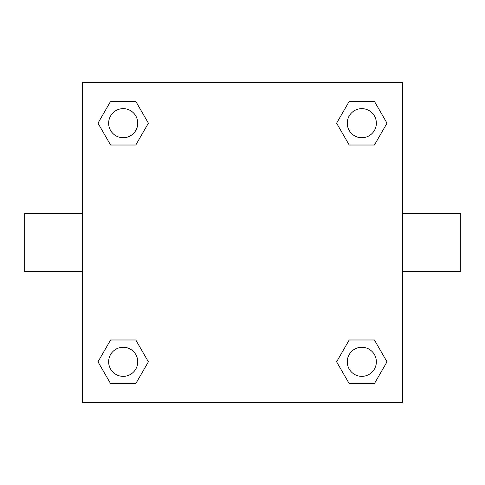 <?xml version="1.0" encoding="UTF-8"?>
<svg xmlns="http://www.w3.org/2000/svg" width="485" height="485" viewBox="0 0 485 485"><rect width="100%" height="100%" fill="white"/><g stroke="black" fill="none" stroke-linecap="round" stroke-linejoin="round"><path stroke-width="0.73" d="M135.788 145.015L110.592 145.015L97.988 123.19L110.592 101.365L135.788 101.365L148.392 123.19L135.788 145.015L110.592 145.015L124.869 145.015M124.869 339.985L135.788 339.985L148.392 361.81L135.788 383.635L110.592 383.635L97.988 361.81L110.592 339.985L135.788 339.985M360.131 145.015L349.212 145.015L336.608 123.19L349.212 101.365L374.408 101.365L387.012 123.19L374.408 145.015L349.212 145.015M349.212 339.985L374.408 339.985L387.012 361.81L374.408 383.635L349.212 383.635L336.608 361.81L349.212 339.985L374.408 339.985L360.131 339.985M402.55 271.6L460.75 271.6L460.75 213.4L402.55 213.4M82.45 213.4L24.25 213.4L24.25 271.6L82.45 271.6M82.45 82.45L402.55 82.45L402.55 402.55L82.45 402.55L82.45 82.45M374.408 383.635L349.212 383.635L374.408 383.635M376.36 361.81A14.55 14.55 0 0 0 354.535 349.212A14.55 14.55 0 0 0 354.535 374.408A14.55 14.55 0 0 0 376.36 361.81M135.788 383.635L110.592 383.635L135.788 383.635M137.74 361.81A14.55 14.55 0 0 0 115.915 349.212A14.55 14.55 0 0 0 115.915 374.408A14.55 14.55 0 0 0 137.74 361.81M349.212 101.365L374.408 101.365L349.212 101.365M376.36 123.19A14.55 14.55 0 0 0 354.535 110.592A14.55 14.55 0 0 0 354.535 135.788A14.55 14.55 0 0 0 376.36 123.19M110.592 101.365L135.788 101.365L110.592 101.365M137.74 123.19A14.55 14.55 0 0 0 115.915 110.592A14.55 14.55 0 0 0 115.915 135.788A14.55 14.55 0 0 0 137.74 123.19"/></g></svg>
